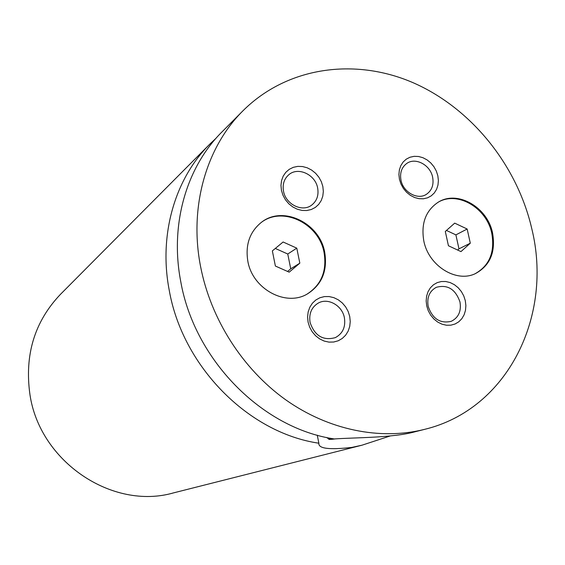 <?xml version="1.0" encoding="UTF-8"?>
<svg xmlns="http://www.w3.org/2000/svg" width="565" height="565" viewBox="0 0 565 565"><rect width="100%" height="100%" fill="white"/><g stroke="black" fill="none" stroke-linecap="round" stroke-linejoin="round"><path stroke-width="0.85" d="M247.823 261.122C252.421 288.998 285.848 307.07 307.402 293.927C321.888 284.689 327.658 270.819 324.72 252.308C319.741 222.942 282.825 205.081 261.369 222.363C249.751 231.805 245.238 244.73 247.823 261.122M307.085 294.097C321.344 284.817 327.008 271.016 324.084 252.696C319.126 223.521 282.578 205.646 261.087 222.582M423.814 240.944C428.517 265.84 456.365 283.157 475.518 273.552C490.13 265.522 495.816 252.025 492.574 233.063C487.56 207.263 457.692 189.932 438.348 202.122C425.72 210.491 420.883 223.429 423.814 240.944M475.13 273.728C489.459 265.599 495.011 252.181 491.79 233.451C486.811 207.871 457.346 190.546 437.981 202.341M330.716 438.313L328.894 439.047C328.103 439.619 330.476 439.542 336.013 438.814M317.262 435.163L318.872 443.228C318.229 448.603 329.226 449.994 351.868 447.402L361.96 445.206L390.217 435.961M399.448 179.317L400.959 184.028L403.368 188.413L406.56 192.241L410.36 195.328L414.576 197.51L418.997 198.682L423.397 198.788L427.543 197.828L431.243 195.843L434.308 192.955L436.59 189.303L437.967 185.066L438.391 180.468L437.833 175.729L436.328 171.082L433.948 166.753L430.812 162.967L427.069 159.895L422.91 157.699L418.531 156.491L414.152 156.328L409.992 157.232L406.263 159.153L403.149 162L400.811 165.637L399.37 169.881L398.911 174.521L399.448 179.317M400.981 180.193C403.191 192.234 417.549 200.208 426.314 194.381C431.872 190.567 433.977 184.847 432.635 177.226C430.361 165.001 415.558 157.035 406.793 163.433C401.637 167.282 399.702 172.869 400.981 180.193M308.08 322.106L309.641 327.128L312.177 331.754L315.567 335.744L319.635 338.901L324.169 341.062L328.936 342.115L333.696 342.023L338.209 340.787L342.249 338.47L345.618 335.207L348.146 331.154L349.714 326.514L350.244 321.527L349.721 316.435L348.167 311.485L345.667 306.929L342.334 302.981L338.329 299.838L333.866 297.663L329.141 296.561L324.402 296.59L319.889 297.755L315.814 300.008L312.389 303.228L309.797 307.261L308.165 311.915L307.579 316.951L308.08 322.106M310.072 322.438C314.691 335.857 323.109 340.921 335.335 337.63C342.75 333.611 345.773 326.987 344.403 317.756C342.249 305.531 328.081 297.473 318.328 303.045C311.52 307.183 308.773 313.653 310.072 322.438M426.73 305.94L428.27 310.764L430.721 315.214L433.941 319.055L437.776 322.106L442.028 324.197L446.477 325.235L450.898 325.165L455.072 323.999L458.78 321.803L461.845 318.681L464.112 314.804L465.482 310.362L465.885 305.573L465.299 300.679L463.766 295.926L461.351 291.533L458.18 287.733L454.401 284.704L450.206 282.592L445.799 281.511L441.399 281.518L437.225 282.62L433.482 284.76L430.368 287.832L428.037 291.702L426.61 296.159L426.165 300.983L426.73 305.94M428.171 306.322C432.472 318.829 440.156 323.83 451.23 321.323C458.526 317.685 461.443 311.237 459.981 301.978C455.482 289.195 447.6 284.301 436.314 287.317C429.485 291.067 426.773 297.402 428.171 306.322M281.441 190.349L282.966 195.25L285.466 199.805L288.814 203.781L292.839 206.974L297.338 209.234L302.07 210.434L306.802 210.526L311.294 209.509L315.319 207.433L318.674 204.417L321.203 200.603L322.785 196.196L323.335 191.408L322.841 186.478L321.323 181.648L318.851 177.163L315.56 173.229L311.598 170.051L307.162 167.777L302.48 166.534L297.769 166.385L293.277 167.332L289.216 169.345L285.805 172.318L283.206 176.111L281.568 180.532L280.967 185.362L281.441 190.349M283.517 191.217C285.706 204.346 302.233 212.475 311.598 205.173C316.866 201.041 318.879 195.328 317.65 188.018C315.383 174.634 298.221 166.548 288.927 174.627C284.153 178.752 282.352 184.282 283.517 191.217M242.971 110.782L222.01 131.871C186.514 167.049 169.691 224.446 180.722 281.427C194.431 359.954 262.294 428.341 334.318 438.956C354.552 437.487 392.852 437.939 414.689 431.865L424.548 429.372C508.182 409.18 553.241 315.348 531.757 228.571C516.996 164.874 471.062 107.964 412.909 82.624C354.806 57.538 287.147 66.755 242.971 110.782C206.239 147.183 188.894 206.974 200.575 266.539C210.731 319.048 242.547 368.853 285.396 399.589C328.399 430.135 380.224 440.495 424.548 429.372M216.056 138.227L209.799 144.146C175.051 178.597 158.539 234.595 169.196 290.064C182.439 366.516 248.501 432.952 318.879 443.214M209.799 144.146L60.377 294.422C34.564 321.605 24.415 354.954 29.931 394.476C39.705 461.93 112.675 510.435 173.49 492.892L361.953 445.206M448.433 245.754L460.976 251.602L470.299 243.197L467.156 229.016L454.705 223.14L445.305 231.466L448.433 245.754M289.174 272.161L299.831 263.17L296.787 248.148L283.107 241.997L272.358 250.895L275.381 266.037L289.174 272.161M457.636 250.048L458.971 248.84L455.899 234.878L446.456 230.442M455.899 234.878L467.156 229.016M458.971 248.84L470.299 243.197M287.585 271.454L290.735 268.799L299.831 263.17M290.735 268.799L287.762 254.017L275.31 248.445M287.762 254.017L296.787 248.148M328.894 439.047L326.556 437.465"/></g></svg>
